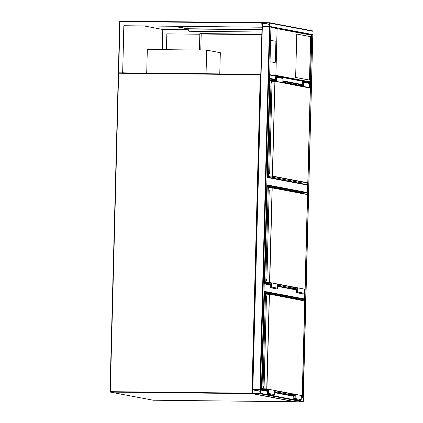 <?xml version="1.0" encoding="UTF-8"?>
<svg xmlns="http://www.w3.org/2000/svg" width="423" height="423" viewBox="0 0 423 423"><rect width="100%" height="100%" fill="white"/><g stroke="black" fill="none" stroke-linecap="round" stroke-linejoin="round"><path stroke-width="0.63" d="M206.054 73.755L206.673 50.126L147.326 49.486L146.707 73.116M206.673 50.126L220.325 52.711L219.77 73.903M264.031 291.304L304.185 298.908A0.412 0.397 100.7 0 1 303.777 299.315L299.918 299.278L299.902 299.907M304.058 291.056L304.058 291.056A0.412 0.397 100.7 0 1 304.38 291.468L304.052 291.405M304.185 298.908L304.38 291.468M266.818 184.872L306.971 192.476A0.412 0.397 100.7 0 1 306.564 192.888L302.704 192.846L302.688 193.48M306.781 184.618A0.412 0.397 100.7 0 1 307.167 185.036L267.013 177.433M306.971 192.476L307.167 185.036M303.011 397.715A0.412 0.397 100.7 0 1 303.397 398.133L303.312 401.443A0.412 0.397 100.7 0 1 302.905 401.85L295.783 401.771A0.412 0.397 100.7 0 1 295.651 401.75M259.838 393.697A0.412 0.397 -79.3 0 0 260.245 393.284L260.33 389.98A0.412 0.397 -79.3 0 0 259.944 389.562L252.822 389.483A0.412 0.397 -79.3 0 0 252.415 389.895L252.33 393.2A0.412 0.397 -79.3 0 0 252.716 393.617L259.838 393.697L302.905 401.85M260.082 389.974L252.817 389.742L252.579 393.205L259.844 393.438L260.082 389.974M261.113 389.779L260.055 389.578M269.959 26.898L260.462 389.588L252.547 389.504L262.027 26.808L270.932 27.093M260.462 389.588L261.192 389.789M269.937 23.154A0.412 0.397 -79.3 0 0 269.551 22.736L262.429 22.662A0.412 0.397 -79.3 0 0 262.022 23.069L261.937 26.379A0.412 0.397 -79.3 0 0 262.318 26.797L269.44 26.871A0.412 0.397 -79.3 0 0 269.848 26.464L269.937 23.154L313.004 31.313L312.92 34.617A0.412 0.397 100.7 0 1 312.682 34.987M312.618 30.895A0.412 0.397 100.7 0 1 313.004 31.313M269.451 26.612L269.567 23.001L262.271 23.075L262.302 26.533L269.451 26.612M302.968 397.705L301.911 397.504M311.333 34.797L312.782 35.019M303.048 397.715L312.787 35.009M301.832 397.488L303.286 397.699M269.599 78.636A0.412 0.397 -79.3 0 0 269.71 78.355L269.795 75.051A0.412 0.397 -79.3 0 0 269.7 74.771M275.891 75.373L310.339 81.898L311.561 35.194L277.113 28.669L275.891 75.373L274.67 75.627L310.054 82.332L310.339 81.898L310.054 82.332A0.412 0.397 100.7 0 1 310.44 82.749L269.795 75.051M309.906 87.889L309.943 86.461A0.412 0.397 100.7 0 0 310.35 86.054L310.44 82.749M309.419 86.366L309.943 86.461L309.414 86.456M184.571 28.748L185.237 28.759L184.571 28.748M262.022 23.069L119.979 21.541L120.106 21.15L261.758 22.678L262.022 23.069L261.758 22.678L261.974 27.215L123.891 25.729L122.659 72.64L123.876 72.872M261.916 27.204L123.891 25.729M199.841 34.215L166.836 33.861L166.482 49.692M166.836 33.861L166.424 49.692M123.828 25.718L122.712 72.856M199.841 34.226L166.9 33.872M122.596 72.835L260.394 74.342M261.99 26.596L261.974 27.215M188.277 28.796L174.794 26.279M144.158 25.946L162.797 29.478L162.268 49.65M173.631 26.263L188.298 29.002M188.283 29.753L162.797 29.478M119.709 21.547A0.412 0.397 100.7 0 1 120.1 21.15L120.111 21.15A0.412 0.412 0 0 0 119.688 21.552L118.377 72.396L118.641 72.793L118.377 72.396L118.641 72.793L119.979 21.541L119.688 21.552L118.355 72.513M188.272 28.775L187.971 28.769M261.953 29.547L188.246 28.753L188.267 30.213A1.036 0.989 -79.3 0 0 189.229 31.254L261.89 32.037L189.293 31.265A1.036 0.989 100.7 0 1 189.097 31.244M261.832 34.252L199.857 33.586L199.429 50.046M261.826 34.459L200.053 33.792L199.624 50.051M261.821 34.665L201.205 34.009L200.782 50.062M200.053 33.792L201.205 34.009M309.594 80.095L310.731 36.695L296.777 34.052L295.64 77.451L309.594 80.095M270.038 61.779L274.469 62.435A0.619 0.27 90.1 0 0 274.485 62.435A0.619 0.27 90.1 0 0 274.501 62.435M275.082 62.435A0.619 0.27 90.1 0 0 275.098 62.44L270.038 61.858M277.113 28.669L275.912 28.098L270.947 27.157M311.36 34.802L270.937 27.447M275.098 62.44A0.619 0.27 90.1 0 0 275.368 61.853L275.891 41.803A0.619 0.27 90.1 0 0 275.643 41.153L270.598 40.492M311.561 35.194L311.296 34.797M309.493 80.074L310.63 36.695L296.777 34.067M263.989 292.785L299.822 299.569L299.812 299.891M264 292.473L299.918 299.278M265.612 293.62L267.748 294.027M299.822 299.569L298.004 299.547M261.493 388.118L263 388.161A1.861 0.55 90.6 0 0 263.328 387.695L264.068 385.512M266.405 296.602L266.014 296.697L266.432 296.703L265.781 294.133A1.861 0.55 90.6 0 0 265.48 293.541L265.173 293.303L265.48 293.541L263 388.161L262.022 388.34L262.635 388.367M265.755 294.033L266.442 296.708L264.111 385.395L263.286 387.812M267.5 389.313L266.744 389.165L269.324 294.302L265.739 293.922L269.24 294.101M262.847 388.161L263.328 387.695M289.512 394.601L294.953 394.664L294.852 398.487A0.412 0.397 100.7 0 1 294.382 398.889A0.412 0.397 100.7 0 1 294.059 398.477L294.138 395.479L294.926 395.627L289.512 394.601L289.522 394.294L295.259 394.352L295.148 398.487A0.724 0.693 100.7 0 1 294.323 399.19A0.724 0.693 100.7 0 1 293.763 398.471L293.837 395.785L292.79 395.775M295.259 394.352L301.324 395.505L301.218 399.635A0.724 0.693 100.7 0 1 300.388 400.343L294.323 399.19M294.138 395.479L291.056 395.447M268.256 393.591L267.495 393.443A0.412 0.397 100.7 0 0 267.812 393.855A0.412 0.397 100.7 0 0 268.282 393.453L268.383 389.631L262.942 389.572L268.356 390.598L264.486 390.413M267.495 393.443L267.569 390.45M262.942 389.572L262.953 389.26L268.69 389.324L268.579 393.459A0.724 0.693 100.7 0 1 267.754 394.162A0.724 0.693 100.7 0 1 267.193 393.443L267.267 390.757L266.226 390.746M267.754 394.162L273.818 395.309A0.724 0.693 100.7 0 0 274.649 394.606L274.754 390.471L268.69 389.324M266.776 186.353L302.609 193.137L302.598 193.459M266.786 186.041L302.704 192.846M268.399 187.188L270.535 187.595M302.609 193.137L300.79 193.121M264.28 281.686L265.787 281.734A1.861 0.55 90.6 0 0 266.12 281.263L266.855 279.08M269.192 190.176L268.801 190.265L269.218 190.271L268.568 187.701A1.861 0.55 90.6 0 0 268.267 187.114L267.971 186.876L268.267 187.114L265.787 281.734L265.422 281.935L266.072 281.385M265.591 281.935L264.275 281.908L265.591 281.935M268.113 187.077L266.765 186.839L268.177 186.934L268.568 187.701M268.542 187.601L269.229 190.276L266.908 278.963L266.12 281.263M270.286 282.881L269.53 282.738L272.111 187.875L268.526 187.489L272.211 187.881L269.737 282.532L305.009 289.21L307.484 194.564L272.211 187.881L268.579 187.685M292.298 288.174L297.739 288.232L297.639 292.055A0.412 0.397 100.7 0 1 297.168 292.457A0.412 0.397 100.7 0 1 296.851 292.044L296.925 289.052L297.713 289.2L292.298 288.174L292.309 287.862L298.046 287.926L297.935 292.06A0.724 0.693 100.7 0 1 297.11 292.764A0.724 0.693 100.7 0 1 296.549 292.044L296.623 289.358L294.984 289.337M298.046 287.926L304.111 289.073L304.005 293.208A0.724 0.693 100.7 0 1 303.175 293.911L297.11 292.764M296.925 289.052L293.25 289.009M271.043 287.159L270.281 287.016A0.412 0.397 100.7 0 0 270.598 287.429A0.412 0.397 100.7 0 0 271.069 287.021L271.169 283.199L265.729 283.14L271.148 284.166L266.68 283.981M270.281 287.016L270.36 284.018M265.729 283.14L265.739 282.834L271.476 282.892L271.365 287.027A0.724 0.693 100.7 0 1 270.54 287.73A0.724 0.693 100.7 0 1 269.985 287.011L270.054 284.325L268.415 284.309M270.54 287.73L276.605 288.877A0.724 0.693 100.7 0 0 277.435 288.174L277.541 284.045L271.476 282.892M269.562 79.921L275.664 81.079M282.823 82.432L302.234 86.107M302.873 182.937L302.852 183.868M302.963 182.937L302.942 183.889M269.573 79.614L271.444 79.968M282.828 82.125L298.014 84.997M299.918 182.493L299.896 183.312M271.185 80.761L272.698 81.047M267.066 175.259L268.573 175.302A1.861 0.55 90.6 0 0 268.906 174.831L269.641 172.653M271.978 83.743L271.587 83.839L272.005 83.844L271.355 81.274A1.861 0.55 90.6 0 0 271.053 80.682L270.757 80.444L271.053 80.682L268.573 175.302L267.595 175.482L268.214 175.508M270.9 80.65L269.551 80.412L270.963 80.507L271.355 81.274L274.813 81.242M271.328 81.174L272.015 83.849L269.694 172.536L272.005 83.844M302.186 182.916L267.04 176.264L302.249 182.932L307.59 182.985L272.317 176.306L274.897 81.443L272.523 176.1L307.796 182.784L310.271 88.132L274.871 81.253M268.42 175.302L268.859 174.953M276.483 80.402L271.439 80.206L276.071 81.084M271.302 81.031L276.462 81.084L276.563 77.261A0.412 0.397 -79.3 0 0 276.245 76.854A0.412 0.397 -79.3 0 0 275.775 77.256L275.696 80.254M275.585 81.385L276.753 81.401L276.859 77.266A0.724 0.693 -79.3 0 0 276.304 76.547A0.724 0.693 -79.3 0 0 275.473 77.25L275.405 79.936L271.45 79.894L271.439 80.206M281.649 82.538L276.753 81.401M282.818 82.548L282.929 78.414A0.724 0.693 -79.3 0 0 282.368 77.695L276.304 76.547M302.149 86.419L303.323 86.429L303.428 82.3A0.724 0.693 -79.3 0 0 302.873 81.581A0.724 0.693 -79.3 0 0 302.043 82.284L301.974 84.97L298.019 84.928L298.009 85.234L302.641 86.112M303.323 86.429L309.387 87.577L309.493 83.447A0.724 0.693 -79.3 0 0 308.938 82.728L302.873 81.581M308.219 87.566L309.387 87.577M300.415 86.091L303.032 86.118L303.132 82.295A0.412 0.397 -79.3 0 0 302.815 81.882A0.412 0.397 -79.3 0 0 302.339 82.284L302.265 85.282L303.053 85.43M302.265 85.282L298.009 85.234M118.355 73.211A0.412 0.397 -79.3 0 1 118.747 72.814L118.334 73.216L109.996 391.682A0.412 0.412 0 0 0 110.334 392.1A0.412 0.397 -79.3 0 0 110.398 392.105L110.287 391.672L251.934 393.194L260.272 74.734L118.63 73.205L110.287 391.672L110.017 391.687A0.412 0.397 -79.3 0 0 110.334 392.1L153.158 400.211A0.412 0.412 0 0 0 153.232 400.216L294.868 401.744L252.045 393.633L110.398 392.105L153.226 400.216A0.412 0.397 100.7 0 1 153.094 400.19M110.017 391.677L118.334 73.216A0.412 0.412 0 0 1 118.752 72.814L260.399 74.342L260.272 74.734L260.774 74.755M260.774 74.633A0.412 0.397 -79.3 0 0 260.404 74.342A0.412 0.412 0 0 1 260.473 74.348L260.78 74.406M252.33 393.21L251.934 393.194L252.045 393.633A0.412 0.397 100.7 0 0 252.394 393.432M294.868 401.744L294.879 401.744A0.412 0.412 0 0 0 295.132 401.654A0.412 0.397 -79.3 0 1 294.868 401.744M303.777 299.315L264.015 291.785M296.608 289.998L277.483 286.376M270.038 284.965L264.222 283.865M306.564 192.888L266.802 185.359M260.245 393.284L303.312 401.443M260.33 389.98L267.251 391.291M274.696 392.697L293.821 396.319M301.266 397.731L303.397 398.133M252.716 393.617L295.783 401.771M252.579 393.205L253.446 393.369M252.663 389.895L260.05 391.296M252.817 389.742L260.05 391.111M269.44 26.871L259.944 389.562M270.932 27.083L261.43 389.773L270.947 27.088M262.318 26.797L252.822 389.483M312.92 34.617L269.848 26.464M269.657 24.291L262.424 22.921M269.652 24.471L262.271 23.075M263.053 26.543L262.181 26.379M302.318 397.514L311.814 34.823M301.8 397.483L301.842 395.843M304.333 300.748L304.629 289.417M307.119 194.316L307.415 182.985M310.35 86.054L309.43 85.88M301.985 84.468L282.86 80.851M275.421 79.439L269.71 78.355M301.974 84.954L282.85 81.332M275.405 79.921L269.594 78.821M188.304 28.97L261.948 29.763M275.87 75.431L277.097 28.605M265.792 294.117L269.425 294.313L266.95 388.964L302.223 395.642L304.697 300.991L269.298 294.117M263.138 388.15L263.122 388.758L266.95 388.964L263.016 388.97L263.032 388.266M261.483 388.457L263.016 388.97M265.327 293.509L263.973 293.467M261.488 388.335L262.033 388.34L261.488 388.335L262.027 388.34L264.444 293.472L265.173 293.303M261.467 389.123L262.947 389.403L261.467 389.123M289.517 394.437L274.723 391.635L289.517 394.432M302.022 395.849L301.319 395.717M294.07 394.342L274.749 390.683M262.815 388.954L261.477 388.7M263.978 293.271L264.512 293.276L263.978 293.271M264.507 293.276L265.39 293.366L265.781 294.133M304.697 300.996L302.228 395.648M295.148 398.487L301.218 399.635M294.059 398.477L294.826 398.619M274.649 394.606L268.579 393.459M265.924 281.723L265.908 282.326L269.737 282.532L265.808 282.543L265.818 281.834M264.275 282.03L265.808 282.543M266.897 278.963L269.218 190.271M264.809 281.914L267.23 187.045L266.76 187.04M265.734 282.976L264.253 282.696L265.734 282.971M277.509 285.202L292.304 288.005L277.509 285.208M304.814 289.417L304.105 289.284M296.856 287.91L277.536 284.251M265.602 282.522L264.264 282.268M272.084 187.685L307.325 194.358L272.052 187.675M307.484 194.569L305.015 289.216M265.438 281.94L264.275 281.908M297.935 292.06L304.005 293.208M296.851 292.044L297.612 292.193M277.435 288.174L271.365 287.027M268.711 175.291L268.695 175.899L272.523 176.1L268.594 176.111L268.605 175.408M267.061 175.598L268.594 176.111M267.061 175.476L267.606 175.482L267.061 175.476L267.6 175.482L270.017 80.613L269.546 80.608M268.394 176.095L267.05 175.841M270.08 80.418L270.757 80.444M310.271 88.137L307.801 182.784L302.255 182.932M268.906 174.831L269.694 172.536M276.557 77.404L275.775 77.256M282.929 78.414L276.859 77.266M303.428 82.3L309.493 83.447M302.339 82.284L303.127 82.437M153.232 400.216L294.879 401.744M296.613 289.649L277.488 286.027M270.043 284.616L264.232 283.516M306.844 184.629L267.019 177.084M260.013 389.567L267.262 390.942M274.707 392.348L293.832 395.97M301.276 397.382L303.08 397.726M252.647 393.612L295.719 401.765M262.027 26.808L252.531 389.498M312.687 30.9L269.615 22.747M303.307 397.705L312.803 35.014M310.117 82.337L269.7 74.681M262.181 22.752L261.805 22.678M261.774 22.678L120.106 21.15M310.355 82.025L311.582 35.077M264.116 385.395L266.442 296.708M262.027 388.346L262.646 388.367M267.971 186.876L267.294 186.85M267.606 175.482L268.224 175.508"/></g></svg>
